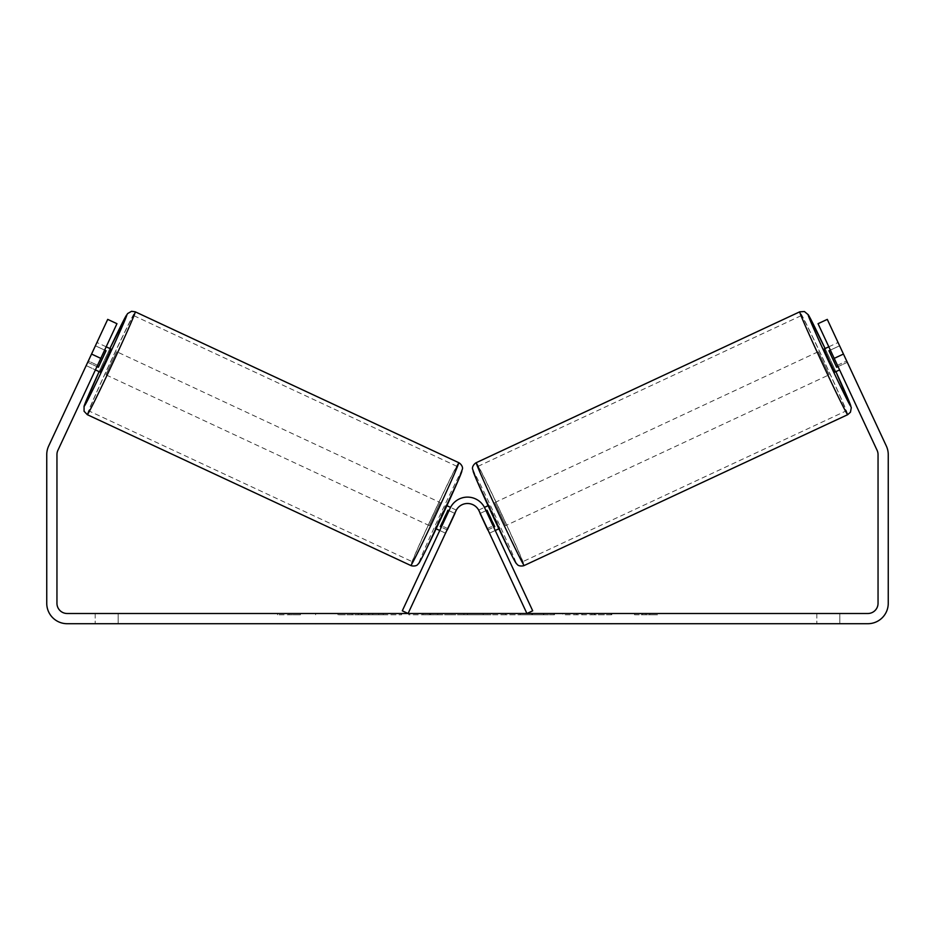 <?xml version="1.0" encoding="UTF-8"?>
<svg xmlns="http://www.w3.org/2000/svg" width="935" height="935" viewBox="0 0 935 935"><rect width="100%" height="100%" fill="white"/><g stroke="black" fill="none" stroke-linecap="round" stroke-linejoin="round"><path stroke-width="0.7" stroke-dasharray="4.67 3.51" d="M358.608 613.5L401.606 613.5L358.608 613.5M358.608 614.774L401.606 614.774L358.608 614.774M839.805 613.5L839.805 623.703L816.851 623.703L839.805 623.703L839.805 613.5L816.851 613.5L839.805 613.5M118.149 613.5L118.149 623.703L95.195 623.703L118.149 623.703L118.149 613.5L95.195 613.5L118.149 613.5M86.499 364.872L86.254 365.643L95.405 369.909L97.556 365.293L88.311 360.98L86.16 365.597L107.712 319.384L88.311 360.98L97.556 365.293L95.405 369.909L86.16 365.597M554.467 613.5L505.578 613.5L554.467 613.5L554.467 614.774L505.578 614.774L505.578 613.5L505.578 614.774L554.104 614.774L554.104 613.5M451.897 613.5L408.829 613.5L451.897 613.5L451.897 614.774L422.971 614.774L422.971 613.5L437.755 613.5L422.971 613.5L422.971 614.774L437.755 614.774L437.755 613.5L437.755 614.774L422.971 614.774L422.971 613.5L422.971 614.774L408.829 614.774L408.829 613.5L408.829 614.774L451.897 614.774L451.897 613.5M591.82 613.5L611.794 613.5L591.82 613.5L591.82 614.774L611.128 614.774L611.128 613.5M611.128 614.774L562.683 614.774L562.683 613.5L576.813 613.5L562.683 613.5L562.683 614.774L591.82 614.774M100.793 358.362L116.957 323.685L97.556 365.293L116.957 323.685L107.712 319.384L91.548 354.049L100.793 358.362L57.9 450.331A10.203 10.203 0 0 0 56.953 454.644L56.953 603.309A10.203 10.203 0 0 0 67.145 613.5L867.855 613.5A10.203 10.203 0 0 0 878.047 603.309L878.047 454.644A10.203 10.203 0 0 0 877.1 450.331L834.207 358.362L843.452 354.049L827.288 319.384L846.689 360.98L827.288 319.384L818.043 323.685L827.288 319.384L818.043 323.685L834.207 358.362M285.175 613.5L300.474 613.5L285.175 613.5L285.175 614.774L285.175 613.5M657.48 613.5L634.526 613.5L657.48 613.5L657.48 614.774L646.003 614.774L646.003 613.5M487.264 613.5L449.314 613.5L506.01 613.5L487.264 613.5L487.264 614.774L467.5 614.774L467.5 613.5M91.548 354.049L48.667 446.018A20.395 20.395 0 0 0 46.75 454.644L46.75 603.309A20.395 20.395 0 0 0 67.145 623.703L867.855 623.703A20.395 20.395 0 0 0 888.25 603.309L888.25 454.644A20.395 20.395 0 0 0 886.333 446.018L843.452 354.049M116.957 323.685L107.712 319.384L116.957 323.685M95.195 613.5L95.195 623.703L95.195 613.5M837.444 365.293L846.689 360.98L837.444 365.293M816.851 613.5L816.851 623.703L816.851 613.5M368.612 613.5L368.612 614.774L337.944 614.774L383.28 614.774L383.28 613.5L372.773 613.5L384.963 613.5L337.944 613.5L383.28 613.5L383.28 614.774L372.773 614.774L384.963 614.774L384.963 613.5M378.757 614.774L378.757 613.5M337.944 614.774L337.944 613.5L337.944 614.774M352.109 614.774L352.109 613.5L369.044 613.5L352.109 613.5L352.109 614.774L369.044 614.774L369.044 613.5L369.044 614.774L352.109 614.774L352.109 613.5L352.109 614.774M358.315 614.774L358.315 613.5M368.612 614.774L384.963 614.774M372.773 614.774L372.773 613.5M300.474 614.774L277.52 614.774L292.83 614.774L292.83 613.5L292.83 614.774L300.474 614.774L300.474 613.5M288.997 614.774L288.997 613.5M277.52 614.774L277.52 613.5M646.003 614.774L634.526 614.774L634.526 613.5M634.526 614.774L642.17 614.774L642.17 613.5L642.17 614.774L649.825 614.774L649.825 613.5L649.825 614.774L657.48 614.774M611.794 614.774L611.794 613.5M594.812 614.774L594.812 613.5M581.991 614.774L581.991 613.5M576.813 614.774L576.813 613.5L576.813 614.774M594.38 614.774L594.38 613.5M554.104 614.774L543.457 614.774L543.457 613.5M543.457 614.774L520.152 614.774L520.152 613.5L520.152 614.774L543.831 614.774L543.831 613.5M543.831 614.774L554.467 614.774M471.836 613.5L483.208 613.5L471.836 613.5L471.836 614.774L483.208 614.774L483.208 613.5M483.208 614.774L477.563 614.774L477.563 613.5M467.5 614.774L463.912 614.774L463.912 613.5M463.912 614.774L449.314 614.774L449.314 613.5M449.314 614.774L470.901 614.774L470.901 613.5M470.901 614.774L484.435 614.774L484.435 613.5M484.435 614.774L506.01 614.774L506.01 613.5M506.01 614.774L490.957 614.774L490.957 613.5M490.957 614.774L487.264 614.774M477.563 614.774L471.836 614.774M824.109 349L834.885 372.107M828.819 346.803L837.97 342.537L838.403 343.227M847.39 362.254L836.989 367.104L829.298 350.602L839.688 345.751M848.501 364.872L837.97 342.537M478.685 510.124L480.415 513.292L487.345 510.054L495.036 526.557L488.105 529.794L489.461 533.184L495.246 530.484L493.084 525.867L495.246 530.484L489.461 533.184L487.31 528.555L489.461 533.184M478.685 510.066L484.447 507.378M488.093 505.683L489.087 505.216L499.863 528.333L489.087 505.216M498.869 528.801L499.863 528.333M486.001 510.674L480.228 513.373M487.93 529.876L493.703 527.188M488.105 529.794L480.415 513.292M838.052 366.613L847.028 362.429M839.326 345.927L830.362 350.099M829.298 350.602L836.989 367.104M495.036 526.557L487.345 510.054M486.983 510.229L494.673 526.732M505.636 525.634L494.86 502.527L505.636 525.634L829.111 374.806L818.335 351.689L829.111 374.806M494.86 502.527L818.335 351.689M522.501 561.806A52.652 1.18 -115 0 1 499.173 514.589A52.652 1.18 -115 0 1 477.995 466.355A52.652 1.18 -115 0 1 501.324 513.584A52.652 1.18 -115 0 1 522.501 561.806L845.976 410.968A52.652 1.18 -115 0 1 822.648 363.75A52.652 1.18 -115 0 1 801.47 315.527A52.652 1.18 -115 0 1 824.799 362.745A52.652 1.18 -115 0 1 845.976 410.968M477.995 466.355L801.47 315.527M447.69 528.555L441.916 525.867L450.167 508.161A19.121 19.121 0 0 1 484.833 508.161L532.705 610.812L526.919 613.5L479.059 510.861A12.751 12.751 0 0 0 455.941 510.861A12.751 12.751 0 0 1 479.059 510.861A12.751 12.751 0 0 0 455.941 510.861L445.539 533.184L439.754 530.484L441.916 525.867L439.754 530.484L445.539 533.184L455.941 510.861L408.081 613.5L402.295 610.812L450.167 508.161A19.121 19.121 0 0 1 484.833 508.161L493.084 525.867L484.833 508.161A19.121 19.121 0 0 0 450.167 508.161L441.916 525.867L447.69 528.555M487.31 528.555L493.084 525.867L487.31 528.555M106.181 346.803L97.03 342.537L96.597 343.227M96.948 366.613L87.972 362.429L97.03 342.537M95.674 345.927L104.638 350.099M86.254 365.643L87.972 362.429M456.315 510.124L450.553 507.378M446.907 505.683L445.913 505.216L435.137 528.333L445.913 505.216M436.131 528.801L435.137 528.333M447.07 529.876L441.297 527.188M448.999 510.674L454.772 513.373M456.315 510.066L454.585 513.292L447.655 510.054L439.964 526.557L446.895 529.794L445.539 533.184M446.895 529.794L454.585 513.292M110.891 349L100.115 372.107M87.609 362.254L98.011 367.104L105.702 350.602L95.312 345.751M105.702 350.602L98.011 367.104M439.964 526.557L447.655 510.054M448.017 510.229L440.327 526.732M440.14 502.527L429.364 525.634L440.14 502.527L116.665 351.689L105.889 374.806L116.665 351.689M429.364 525.634L105.889 374.806M412.499 561.806A52.652 1.18 -65 0 0 435.827 514.589A52.652 1.18 -65 0 0 457.005 466.355A52.652 1.18 -65 0 0 433.676 513.584A52.652 1.18 -65 0 0 412.499 561.806L89.024 410.968A52.652 1.18 -65 0 0 112.352 363.75A52.652 1.18 -65 0 0 133.53 315.527A52.652 1.18 -65 0 0 110.201 362.745A52.652 1.18 -65 0 0 89.024 410.968M457.005 466.355L133.53 315.527M362.114 614.774L362.114 613.5M429.597 614.774L429.597 613.5M429.668 614.774L429.668 613.5M429.96 614.774L429.96 613.5M430.696 614.774L430.696 613.5M531.875 614.774L531.875 613.5M532.459 614.774L532.459 613.5M532.319 614.774L532.319 613.5L532.319 614.774M361.448 614.774L361.448 613.5M361.377 614.774L361.377 613.5M847.694 414.673A56.743 1.274 65 0 0 824.88 362.71A56.743 1.274 65 0 0 799.741 311.822M825.102 348.533A50.361 1.134 -115 0 1 835.878 371.639L825.102 348.533M476.277 462.661A56.743 1.274 -115 0 1 501.405 513.549A56.743 1.274 -115 0 1 524.231 565.5M515.758 562.426A50.361 1.134 65 0 0 495.503 516.295A50.361 1.134 65 0 0 473.192 471.135M109.898 348.533A50.361 1.134 -65 0 0 99.122 371.639L109.898 348.533M458.723 462.661A56.743 1.274 -65 0 0 433.595 513.549A56.743 1.274 -65 0 0 410.769 565.5M87.306 414.673A56.743 1.274 115 0 1 110.12 362.71A56.743 1.274 115 0 1 135.259 311.822M419.242 562.426A50.361 1.134 115 0 1 439.497 516.295A50.361 1.134 115 0 1 461.808 471.135M315.609 614.774L315.609 613.5M401.606 614.774L401.606 613.5"/><path stroke-width="1.4" d="M100.793 358.362L91.548 354.049L107.712 319.384L116.957 323.685L57.9 450.331A10.203 10.203 0 0 0 56.953 454.644L56.953 603.309A10.203 10.203 0 0 0 67.145 613.5L867.855 613.5A10.203 10.203 0 0 0 878.047 603.309L878.047 454.644A10.203 10.203 0 0 0 877.1 450.331L818.043 323.685L827.288 319.384L843.452 354.049L834.207 358.362M91.548 354.049L48.667 446.018A20.395 20.395 0 0 0 46.75 454.644L46.75 603.309A20.395 20.395 0 0 0 67.145 623.703L867.855 623.703A20.395 20.395 0 0 0 888.25 603.309L888.25 454.644A20.395 20.395 0 0 0 886.333 446.018L843.452 354.049M847.694 414.673L524.231 565.5A56.743 1.274 -115 0 1 499.091 514.624A56.743 1.274 -115 0 1 476.277 462.661L799.741 311.822A56.743 1.274 65 0 0 822.566 363.785A56.743 1.274 65 0 0 847.694 414.673L850.464 412.183L851.306 407.613L835.878 371.639A50.361 1.134 -115 0 1 850.78 406.199A50.361 1.134 -115 0 1 828.468 361.027A50.361 1.134 -115 0 1 808.214 314.908A50.361 1.134 -115 0 1 825.102 348.533L808.343 314.826L804.427 311.542L799.741 311.822M839.595 369.909L834.885 372.107L829.24 360.676L824.109 349L828.819 346.803M838.403 343.227L848.501 364.872M484.447 507.378L488.093 505.683M495.246 530.484L498.869 528.801M480.228 513.373L478.685 510.124M493.703 527.188L494.673 526.732L486.983 510.229L486.001 510.674M489.461 533.184L487.93 529.876M480.052 513.455L487.743 529.958M830.362 350.099L828.936 350.765L836.626 367.268L838.052 366.613M836.626 367.268L828.936 350.765M479.059 510.861L526.919 613.5L532.705 610.812L484.833 508.161A19.121 19.121 0 0 0 450.167 508.161L402.295 610.812L408.081 613.5L455.941 510.861A12.751 12.751 0 0 1 479.059 510.861M458.723 462.661L135.259 311.822A56.743 1.274 115 0 1 112.434 363.785A56.743 1.274 115 0 1 87.306 414.673L410.769 565.5A56.743 1.274 -65 0 0 435.909 514.624A56.743 1.274 -65 0 0 458.723 462.661C460.651 463.596 463.117 466.717 462.416 469.054L458.641 479.445L425.577 550.657C418.261 565.336 418.95 563.034 417.583 564.623C416.87 565.874 413.153 566.528 410.769 565.5M95.405 369.909L100.115 372.107L105.76 360.676L110.891 349L106.181 346.803M104.638 350.099L106.064 350.765L98.374 367.268L96.948 366.613M454.772 513.373L456.315 510.124M450.553 507.378L446.907 505.683M439.754 530.484L436.131 528.801M445.539 533.184L447.07 529.876M441.297 527.188L440.327 526.732L448.017 510.229L448.999 510.674M454.948 513.455L447.257 529.958M96.597 343.227L86.499 364.872M98.374 367.268L106.064 350.765M473.192 471.135A50.361 1.134 65 0 0 493.446 517.254A50.361 1.134 65 0 0 515.758 562.426M87.306 414.673L84.068 411.26L84.068 406.152L99.122 371.639A50.361 1.134 -65 0 0 84.22 406.199A50.361 1.134 -65 0 0 106.532 361.027A50.361 1.134 -65 0 0 126.786 314.908A50.361 1.134 -65 0 0 109.898 348.533L127.546 313.599L131.578 311.297L135.259 311.822M461.808 471.135A50.361 1.134 115 0 1 441.554 517.254A50.361 1.134 115 0 1 419.242 562.426M524.231 565.5C521.847 566.528 518.13 565.874 517.417 564.623C516.05 563.034 516.739 565.336 509.423 550.657L476.359 479.445L472.584 469.054C471.883 466.717 474.349 463.596 476.277 462.661"/></g></svg>
